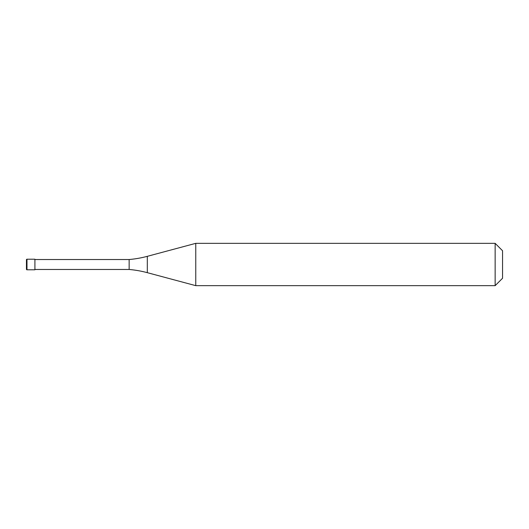 <?xml version="1.0" encoding="UTF-8"?>
<svg xmlns="http://www.w3.org/2000/svg" width="529" height="529" viewBox="0 0 529 529"><rect width="100%" height="100%" fill="white"/><g stroke="black" fill="none" stroke-linecap="round" stroke-linejoin="round"><path stroke-width="0.79" d="M26.45 259.739A0.529 0.529 0 0 1 26.979 259.21A0.529 0.529 0 0 0 26.45 259.739L26.45 269.261A0.529 0.529 0 0 0 26.979 269.79L34.914 269.79L34.914 259.21L26.979 259.21L34.914 259.21M34.914 269.473L129.149 269.473A105.8 105.8 0 0 1 147.313 272.673L195.77 285.66L495.144 285.66L502.55 278.254L502.55 250.746L495.144 243.34L495.144 285.66M34.914 259.527L129.149 259.527L129.149 269.473M129.149 259.527A105.8 105.8 0 0 0 147.313 256.327L195.77 243.34L195.77 285.66M195.77 243.34L495.144 243.34M26.979 259.21L26.979 269.79M147.313 256.327L147.313 272.673"/></g></svg>
